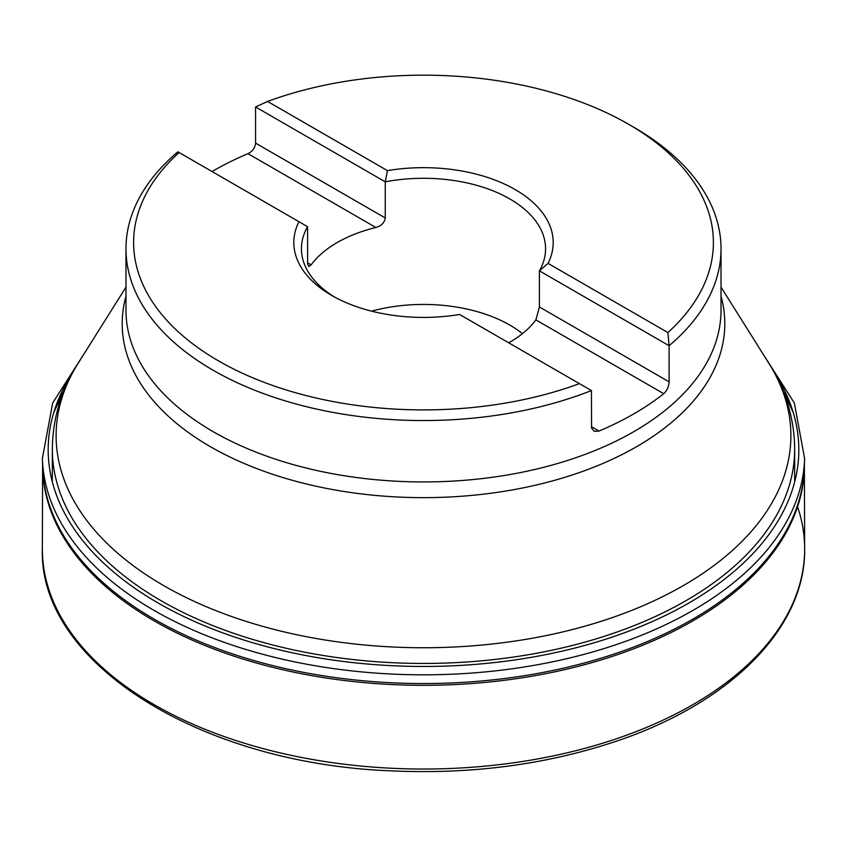 <?xml version="1.0" encoding="UTF-8"?>
<svg xmlns="http://www.w3.org/2000/svg" width="847" height="847" viewBox="0 0 847 847"><rect width="100%" height="100%" fill="white"/><g stroke="black" fill="none" stroke-linecap="round" stroke-linejoin="round"><path stroke-width="1.27" d="M177.891 151.814A297.519 171.772 0 0 0 125.981 248.774A297.519 171.772 0 0 0 213.116 370.234A297.519 171.772 0 0 0 591.428 390.573L579.422 383.638A289.896 167.367 0 0 1 218.515 360.886A289.896 167.367 0 0 1 179.109 152.524L177.891 151.814M179.109 152.524L298.938 221.702A129.686 74.875 180 0 0 331.791 295.487A129.686 74.875 180 0 0 459.593 314.459L579.422 383.638M667.891 332.564A289.896 167.367 0 0 0 628.485 124.191A289.896 167.367 0 0 0 267.578 101.439L387.407 170.628A129.686 74.875 180 0 1 515.209 189.59A129.686 74.875 180 0 1 548.062 263.385L667.891 332.564L669.109 345.724A297.519 171.772 0 0 0 721.019 248.774A297.519 171.772 0 0 0 633.884 127.304L628.485 124.191M212.046 171.539A297.519 171.772 180 0 1 247.991 153.667C252.544 151.369 255.074 147.844 255.572 143.101L255.572 106.976L267.578 101.439M508.729 342.823A122.063 70.47 0 0 0 535.876 319.88L539.412 306.974L539.412 270.849L669.109 345.724L669.109 381.849C668.802 386.687 667.013 390.647 663.741 393.707A297.519 171.772 180 0 1 599.009 431.07L594.245 431.367L591.587 428.169L591.428 390.573M255.572 106.976L385.258 181.84A122.063 70.47 180 0 1 509.809 198.939A122.063 70.47 180 0 1 545.563 248.774A122.063 70.47 180 0 1 539.412 270.849L548.062 263.385M387.407 170.628L385.258 181.84L385.258 217.975C384.453 222.75 381.319 225.927 375.856 227.494A122.063 70.47 0 0 0 311.124 264.867L308.689 266.54L307.609 263.713L307.588 226.689L298.938 221.702M334.576 297.043A122.063 70.47 180 0 1 301.437 248.774A122.063 70.47 180 0 1 307.588 226.689M371.526 311.145A122.063 70.47 180 0 1 509.809 325.079A122.063 70.47 180 0 1 522.44 333.644M797.578 506.771A381.15 220.051 180 0 1 804.65 548.835A381.15 220.051 180 0 1 423.5 769.034A381.15 220.051 180 0 1 42.35 548.835C38.613 663.095 200.411 763.634 390.859 770.844C470.424 774.486 544.886 764.841 614.255 741.898C729.638 703.868 805.709 628.315 804.65 548.835L804.375 466.03M785.296 396.703A380.864 219.892 180 0 1 793.321 412.849M804.364 466.337A380.864 219.892 180 0 1 423.5 685.308A380.864 219.892 180 0 1 42.636 466.337M53.679 412.849A380.864 219.892 180 0 1 61.704 396.703M63.694 391.483A380.885 219.902 0 0 0 55.902 406.041M42.668 467.332A380.885 219.902 0 0 0 423.5 683.55A380.885 219.902 0 0 0 804.332 467.332L804.597 458.418A381.15 220.051 180 0 1 423.5 674.815A381.15 220.051 180 0 1 42.403 458.418L42.668 467.332M791.098 406.041A380.885 219.902 0 0 0 783.306 391.483M774.984 373.792A375.316 216.684 180 0 1 423.5 666.462A375.316 216.684 180 0 1 72.016 373.792M794.666 481.89L794.666 449.164A371.166 214.291 180 0 1 565.542 647.14A371.166 214.291 180 0 1 161.046 600.692A371.166 214.291 180 0 1 52.334 449.164L52.334 481.89M721.019 296.217A301.31 173.953 180 0 1 560.502 478.629A301.31 173.953 180 0 1 210.448 446.708A301.31 173.953 180 0 1 125.981 296.217M125.981 287.112L78.104 363.352A367.386 212.11 0 0 0 163.715 585.626A367.386 212.11 0 0 0 620.692 614.604A367.386 212.11 0 0 0 768.896 363.352L721.019 287.112M125.981 248.774L125.981 310.171A297.519 171.772 0 0 0 213.116 431.631A297.519 171.772 0 0 0 537.358 468.867A297.519 171.772 0 0 0 721.019 310.171L721.019 248.774M539.412 306.974L669.109 381.849M535.876 319.88L663.741 393.707M591.428 426.697L599.009 431.07M307.588 262.824L311.124 264.867M247.991 153.667L375.856 227.494M255.572 143.101L385.258 217.975M42.625 466.03L42.35 548.835M761.284 351.23L794.338 403.013L804.597 458.418M42.403 458.418L52.662 403.013L85.716 351.23M794.666 449.164C794.422 418.842 785.836 390.234 768.896 363.352M78.104 363.352C61.164 390.234 52.578 418.842 52.334 449.164"/></g></svg>
